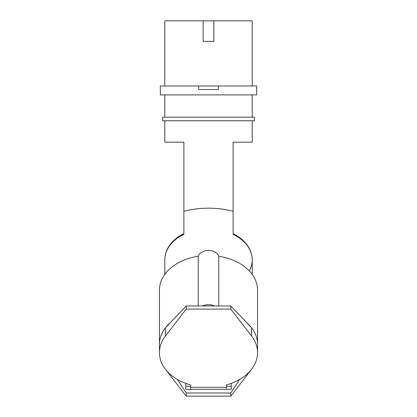<?xml version="1.0" encoding="UTF-8"?>
<svg xmlns="http://www.w3.org/2000/svg" width="417" height="417" viewBox="0 0 417 417"><rect width="100%" height="100%" fill="white"/><g stroke="black" fill="none" stroke-linecap="round" stroke-linejoin="round"><path stroke-width="0.63" d="M202.641 305.948A10.514 7.433 0 0 1 208.5 304.686A10.514 7.433 0 0 1 214.359 305.948A10.514 7.433 180 0 0 202.641 305.948M231.247 383.364L231.247 386.278L226.342 386.278L226.342 384.943A49.06 34.694 180 0 0 257.56 352.626A49.06 34.694 180 0 0 251.566 336.008L230.799 309.101L186.201 309.101L186.201 305.948L230.799 305.948L251.566 327.809A49.06 34.694 0 0 1 257.56 344.426A49.06 34.694 180 0 0 246.541 322.518M226.342 384.943L226.342 387.32L190.658 387.32L190.658 384.943L190.658 386.278L185.753 386.278L185.753 389.322L190.658 389.322L190.658 387.32M186.201 305.948L165.434 327.809L165.434 336.008L186.201 309.101M165.434 336.008A49.06 34.694 180 0 0 159.44 352.626A49.06 34.694 180 0 0 190.658 384.943M230.799 305.948L230.799 309.101M170.459 322.518A49.06 34.694 180 0 0 159.44 344.426A49.06 34.694 0 0 1 165.434 327.809M231.247 386.278L231.247 389.322L226.342 389.322L226.342 387.32M257.56 290.18L257.56 344.426L257.56 290.18A49.06 34.694 180 0 0 218.758 256.257A10.514 7.433 180 0 0 208.5 250.44A10.514 7.433 180 0 0 198.242 256.257A49.06 34.694 180 0 0 159.44 290.18L159.44 352.626M198.242 256.257L198.242 305.948M252.212 120.758L252.212 142.171L233.119 142.171L233.119 234.364A43.712 30.91 180 0 1 252.212 259.906A43.712 30.91 180 0 1 249.33 270.941M233.119 211.325C225.675 209.256 217.465 208.208 208.5 208.182C199.535 208.208 191.325 209.256 183.881 211.325L183.881 142.171L164.788 142.171L164.788 120.758M162.557 120.758L254.443 120.758L254.443 117.193L162.557 117.193L162.557 120.758M252.212 117.193L252.212 94.888M164.788 117.193L164.788 94.888M198.69 85.97L160.331 85.97L160.331 94.888L256.669 94.888L256.669 85.97L218.31 85.97L218.31 89.535L198.69 89.535L198.69 85.97L218.31 85.97M252.212 85.97L252.212 20.85L164.788 20.85L164.788 85.97M183.881 233.687C176.667 237.263 171.361 242.037 167.968 247.995C165.862 251.795 164.804 255.762 164.788 259.906A43.712 30.91 180 0 1 183.881 234.364L183.881 211.325M218.758 256.257L218.758 305.948M203.147 20.85L203.147 41.366L213.853 41.366L213.853 20.85M185.753 383.364L185.753 386.278M251.566 369.248L230.799 396.15L186.201 396.15L165.434 369.248M177.402 379.46L186.201 392.996L186.201 396.15M186.201 392.996L230.799 392.996L230.799 396.15M230.799 392.996L239.598 379.46M251.566 327.809L251.566 336.008M226.342 389.306L190.658 389.306M164.788 259.838A43.712 30.91 180 0 1 164.788 259.775L164.788 274.422M257.56 344.426L257.56 352.626L257.56 344.426M226.342 389.322L190.658 389.322M252.212 274.422L252.212 259.906C252.196 255.762 251.138 251.795 249.032 247.995C245.639 242.037 240.333 237.263 233.119 233.687M183.881 233.603C176.683 237.169 171.387 241.917 167.994 247.844C165.872 251.649 164.804 255.626 164.788 259.775"/></g></svg>

